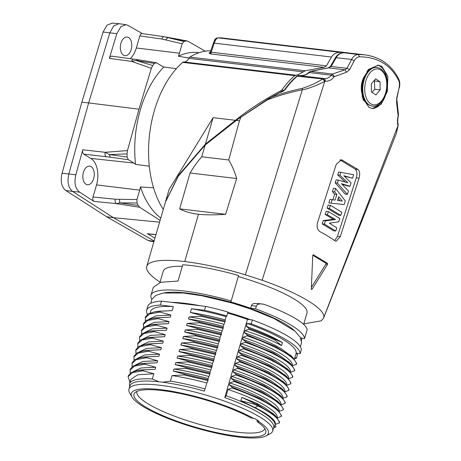 <?xml version="1.0" encoding="UTF-8"?>
<svg xmlns="http://www.w3.org/2000/svg" width="461" height="461" viewBox="0 0 461 461"><rect width="100%" height="100%" fill="white"/><g stroke="black" fill="none" stroke-linecap="round" stroke-linejoin="round"><path stroke-width="0.69" d="M112.472 23.096L107.067 25.101L103.08 32.028L81.856 102.169L62.074 173.175C60.241 181.236 61.486 187.016 65.819 190.514L106.606 216.722L148.108 240.469L150.338 241.178M159.581 222.162L113.435 217.678L154.124 240.953M65.819 190.514L72.567 191.419L113.435 217.678L106.606 216.722M79.563 192.145C75.229 188.641 73.979 182.861 75.817 174.8L82.79 149.773C82.352 151.802 82.675 153.254 83.758 154.124L90.811 158.411A20.837 12.591 -83.2 0 1 96.533 184.89L93.018 196.991C92.557 199.008 92.863 200.472 93.94 201.382L79.563 192.145L72.567 191.419C68.326 187.852 67.076 182.072 68.822 174.079L88.645 102.93L81.856 102.169M125.778 24.669L118.944 23.684L113.7 25.92L109.908 32.656L88.645 102.93L138.997 109.188L151.364 68.303L152.706 65.548A99.443 60.08 -83.2 0 1 154.343 63.416L156.463 62.794L161.972 66.136A21.31 12.873 96.8 0 0 163.857 66.995A86.829 52.456 96.8 0 0 135.563 164.387A21.31 12.873 96.8 0 0 133.817 163.044L128.314 159.702L127.132 157.068L109.366 154.573L105.183 152.314L82.79 149.773M154.942 238.141L147.779 233.9M160.1 220.37L139.706 207.266L138.167 205.404A99.443 60.08 -83.2 0 1 137.05 202.984L136.923 199.573L115.325 199.227L93.018 196.991M91.105 166.64A9.376 5.665 96.8 0 0 89.653 166.127A9.376 5.665 96.8 0 0 83.118 173.532A9.376 5.665 96.8 0 0 85.994 184.244A9.376 5.665 96.8 0 0 87.446 184.752A9.376 5.665 96.8 0 0 93.975 177.347A9.376 5.665 96.8 0 0 91.105 166.64M127.132 157.068A99.443 60.08 -83.2 0 1 127.04 153.888L127.461 150.58L138.997 109.188M112.173 56.334C110.98 55.827 110.035 56.507 109.343 58.38L116.823 33.659L120.92 26.629L126.124 24.71L128.008 25.384L142.414 33.624M142.207 33.595L164.237 36.736A3.475 2.086 -81.9 0 0 161.869 39.024L182.193 43.766L179.444 53.211A21.31 12.873 96.8 0 1 178.401 56.236A86.829 52.456 96.8 0 1 199.043 52.727M142.639 33.751C141.441 33.278 140.501 33.987 139.827 35.877L136.312 47.979A20.837 12.591 -83.2 0 1 130.284 58.656M111.689 56.15L138.121 59.769M128.607 37.548A9.376 5.665 96.8 0 0 127.155 37.041A9.376 5.665 96.8 0 0 120.626 44.446A9.376 5.665 96.8 0 0 123.496 55.153A9.376 5.665 96.8 0 0 124.948 55.666A9.376 5.665 96.8 0 0 131.477 48.261A9.376 5.665 96.8 0 0 128.607 37.548M182.193 43.766L183.962 41.507A99.443 60.08 -83.2 0 1 185.939 40.966L187.938 41.254L205.318 51.194M188.947 58.051L178.401 56.236M210.81 50.802A90.304 54.554 96.8 0 0 189.823 57.118A3.475 2.098 96.8 0 0 188.791 58.328A8.684 5.244 -83.2 0 1 183.899 61.947A3.475 2.098 96.8 0 0 182.7 62.385A90.304 54.554 96.8 0 0 163.28 209.432M210.383 52.064L209.115 53.24L210.821 53.943L324.02 67.352L326.44 65.842L331.511 57.031C333.28 54.006 336.184 52.445 340.235 52.335L350.429 53.176M324.02 67.352L305.257 70.792L189.823 57.118M298.031 75.575L298.33 74.561L305.257 70.792M182.7 62.385L294.706 75.65C290.188 79.517 285.987 84.207 282.092 89.711L280.83 90.788C264.464 99.397 249.326 109.24 235.415 120.315L205.427 144.126L178.551 175.261L165.511 201.757M235.415 120.315L213.115 117.67L205.427 144.126M213.115 117.67L169.078 189.477L165.632 201.336M298.33 74.561L294.706 75.65M209.115 53.24L210.487 51.88M326.44 65.842L211.178 52.191L210.821 53.943L210.314 52.427A2.086 0.876 -161.4 0 1 211.178 52.191L214.244 43.144A2.086 0.87 -161.1 0 0 213.282 43.518M209.19 52.911L210.043 52.571M340.235 52.335L218.007 37.86L220.963 37.825L348.597 52.934M215.702 38.891A1.389 0.841 96.8 0 0 215.627 38.874A1.389 0.841 96.8 0 0 214.705 39.79L214.417 40.775M331.511 57.031L214.244 43.144C215.379 39.969 216.63 38.205 218.007 37.86L220.963 37.819M298.636 75.541L299.425 75.564C303.332 75.944 306.588 74.953 309.193 72.59L310.674 71.432L328.422 67.876L331.2 66.407L336.213 57.59C337.982 54.49 340.633 52.894 344.171 52.802L352.273 53.372L344.096 52.79L358.226 54.467L364.536 54.824L352.273 53.372M333.897 76.785L331.321 75.212C329.419 77.673 327.01 78.785 324.095 78.554C324.896 78.814 325.27 79.707 325.236 81.234C329.16 81.286 332.047 79.805 333.897 76.785L346.534 72.244L349.617 69.623L354.215 60.731C355.604 58.236 357.396 56.928 359.592 56.807C377.72 56.98 390.749 64.892 398.69 80.542C399.549 82.519 399.67 84.985 399.053 87.942L396.696 98.199L396.575 102.624L398.143 115.786C397.296 119.422 397.244 122.62 397.976 125.386L396.356 133.396L323.53 318.234L321.156 320.821L303.816 323.876M298.93 75.564L296.832 76.157C292.343 79.984 288.188 84.605 284.368 90.01L284.99 89.82C288.834 84.415 293.006 79.799 297.512 75.984L298.722 75.546L324.095 78.554L323.155 78.722L325.236 81.234M296.832 76.163L322.746 78.975L323.155 78.722M160.065 282.109A92.039 19.471 16.2 0 1 146.719 266.435A92.039 19.471 16.2 0 1 184.74 261.537C203.111 263.79 223.314 268.21 245.356 274.808L262.13 280.265C299.644 293.277 326.175 309.377 323.708 317.646L323.53 318.234M368.95 107.332L372.298 108.519L381.224 104.157L387.326 91.376L387.857 76.313L381.858 66.372L378.4 65.174L368.443 69.45L361.862 82.358L362.277 97.409L368.95 107.332M340.293 236.631L359.056 178.159C360.168 174.091 359.793 171.181 357.938 169.423L341.515 159.8L336.248 164.312L317.491 222.79C316.528 226.864 317.375 229.832 320.02 231.687C325.956 234.868 331.021 237.945 335.222 240.919L336.121 241.276L340.293 236.631L337.504 236.303L334.744 240.584M313.198 254.76L312.76 255.469L311.308 288.863L312.011 289.289L327.529 264.435L327.523 263.329L313.33 254.754M311.642 289.514L312.011 289.289L311.348 289.208M308.657 72.486L331.321 75.212L332.456 74.014L334.3 76.428M310.53 71.374L332.456 74.014L344.92 69.83L346.534 72.244M344.033 52.796L344.096 52.796C340.425 52.744 337.544 54.358 335.447 57.625L330.456 66.442L328.249 67.848L344.92 69.83L347 68.28L349.617 69.623M330.462 66.447L347 68.28L351.639 59.417C353.339 56.248 355.535 54.594 358.226 54.467L359.592 56.807M282.887 91.364L284.99 89.82M146.719 266.435L165.366 202.258L178.257 176.217L205.157 145.048L238.256 118.903L271.523 97.15C280.484 93.762 290.753 90.823 302.33 88.345L302.312 89.797C307.383 89.134 317.715 85.095 324.757 81.343L262.13 280.265M324.757 81.343L322.746 78.975C316.534 82.859 309.729 85.982 302.33 88.345M271.592 97.017L279.216 92.851L282.581 91.595M268.319 99.034L268.302 99.541C279.429 95.341 290.764 92.096 302.312 89.797L245.356 274.808M231.192 300.947L238.579 275.522A79.886 16.901 -163.8 0 0 182.752 264.775L178.015 281.072L160.71 282.276L153.3 287.359L151.006 295.247A79.886 16.901 16.2 0 1 231.192 300.947L230.31 301.805A74.849 15.835 16.2 0 1 250.692 308.294L251.47 305.614C251.85 304.3 252.962 303.586 254.795 303.459L263.122 304.087L254.795 303.459M182.302 266.32A74.849 15.835 -163.8 0 0 163.229 271.229L159.955 282.478M303.666 324.394L306.98 312.99A74.849 15.835 -163.8 0 0 294.331 299.126A74.849 15.835 -163.8 0 0 248.024 279.493A74.849 15.835 -163.8 0 0 238.279 276.548M205.157 145.048L201.745 156.786C197.832 161.171 193.937 166.577 190.065 173.008L179.646 208.868C184.659 211.593 190.935 213.391 198.472 214.273L184.74 261.537M198.472 214.273C206.269 215.022 215.316 215.033 225.619 214.313L236.672 178.528C234.666 171.653 232.016 165.476 228.719 159.984L239.455 120.794L240.769 117.578M225.619 214.313L179.646 208.868M236.672 178.528L190.065 173.008M228.719 159.984L201.745 156.786M398.241 125.167L398.004 125.807M396.356 133.396L398.269 124.96L323.708 317.646M398.114 123.94L397.976 125.386M398.269 124.96L398.12 123.946C397.538 122.292 397.618 119.56 398.356 115.757L398.143 115.786M398.356 115.757L398.483 114.553L398.206 115.221M396.823 101.633L396.575 102.624M398.483 114.553L396.696 98.199M151.825 299.333A79.886 16.901 16.2 0 1 151.006 295.247M301.459 340.829L301.719 337.809M300.658 338.144L304.565 338.605A79.886 16.901 16.2 0 0 290.931 325.022A79.886 16.901 16.2 0 0 255.584 308.87L250.692 308.294M294.544 330.762A73.46 15.541 -163.8 0 0 285.849 324.423A73.46 15.541 -163.8 0 0 164.202 292.891M255.584 308.87L256.362 306.19C256.771 304.848 257.837 304.122 259.566 304.024M258.074 303.511L263.986 304.295C275.839 308.645 285.578 312.944 293.202 317.203C302.134 322.245 306.778 326.446 307.124 329.805L304.565 338.605M250.45 319.727A73.46 15.541 -163.8 0 0 227.867 312.397M200.126 305.724A73.46 15.541 -163.8 0 0 171.498 302.33M252.363 319.951L251.228 323.864A79.886 16.901 16.2 0 1 286.575 340.016A79.886 16.901 16.2 0 1 300.209 353.599L301.35 349.692A79.886 16.901 -163.8 0 0 287.71 336.109A79.886 16.901 -163.8 0 0 252.363 319.951L247.476 319.375A74.849 15.835 -163.8 0 0 227.671 313.054M204.494 310.288A79.886 16.901 16.2 0 1 226.835 315.946L227.97 312.034A79.886 16.901 -163.8 0 0 205.629 306.375L161.448 301.142A79.886 16.901 -163.8 0 0 147.785 306.335L146.65 310.247A79.886 16.901 16.2 0 1 160.313 305.055L173.353 306.6L172.189 310.616L160.192 311.261L159.944 312.109L170.893 315.082L170.293 317.139L158.296 317.779L158.054 318.626L168.997 321.599L168.398 323.657L156.406 324.302L156.158 325.149L167.101 328.117L166.507 330.174L154.51 330.819L154.262 331.666L165.211 334.64L164.612 336.697L152.614 337.343L152.372 338.184L163.315 341.157L162.716 343.215L150.724 343.86L150.476 344.707L161.419 347.675L160.82 349.738L148.828 350.377L148.58 351.224L159.529 354.198L158.93 356.255L146.932 356.9L146.69 357.748L157.633 360.715L157.034 362.772L145.036 363.418L144.794 364.265L155.737 367.238L155.138 369.296L143.146 369.935L142.898 370.782L153.847 373.756L152.332 378.965L159.028 381.789L162.6 382.215A74.878 15.841 -163.8 0 1 204.361 391.13L206.833 382.987L207.969 380.579L208.13 378.527C195.931 375.237 184.331 372.77 173.33 371.122L173.924 369.065L185.921 368.42L186.169 367.573L175.22 364.605L175.82 362.548L187.817 361.902L188.065 361.055L177.116 358.082L177.715 356.025L189.713 355.385L189.955 354.538L179.012 351.564L179.611 349.507L191.603 348.862L191.851 348.015L180.902 345.047L181.501 342.984L193.499 342.344L193.747 341.497L182.798 338.524L183.397 336.467L195.395 335.827L195.637 334.974L184.694 332.006L185.293 329.949L197.285 329.304L197.533 328.457L186.59 325.483L187.183 323.426L199.181 322.786L199.429 321.939L188.48 318.966L189.079 316.909L201.077 316.263L201.319 315.416L190.376 312.449L191.453 308.743L204.494 310.288L205.629 306.375M294.85 357.684L296.417 358.185L297.552 354.273L295.991 353.771M251.228 323.864L247.194 323.386L246.324 326.371A75.713 16.02 16.2 0 1 282.074 342.39M247.476 319.375L224.761 397.618L226.167 395.757L228.011 389.412L231.912 387.972L232.16 387.125L229.307 384.952L229.906 382.895L233.808 381.454L234.055 380.607L231.203 378.429L231.797 376.372L235.704 374.931L235.946 374.084L233.093 371.912L233.692 369.855L237.594 368.414L237.841 367.567L234.989 365.394L235.588 363.337L239.49 361.897L239.737 361.049L236.885 358.871L237.478 356.814L241.385 355.373L241.627 354.526L238.775 352.354L239.374 350.297L243.275 348.856L243.523 348.009L240.671 345.836L241.27 343.773L245.171 342.333L245.419 341.486L242.567 339.313L243.16 337.256L247.067 335.815L247.309 334.968L244.457 332.796L245.085 330.646L248.733 329.269L248.98 328.422L246.324 326.371M256.927 420.023L257.226 421.752L258.909 421.682A71.374 15.098 16.2 0 1 265.876 435.956A71.374 15.098 16.2 0 1 238.925 437.08A71.374 15.098 16.2 0 1 143.388 406.683A71.374 15.098 16.2 0 1 132.048 397.071L129.691 393.02A74.849 15.835 16.2 0 1 128.942 389.234A74.849 15.835 16.2 0 1 159.863 385.252A74.849 15.835 16.2 0 1 260.05 417.13A74.849 15.835 16.2 0 1 272.693 430.995L273.759 427.335L275.482 424.356L279.366 422.979L279.614 422.132L275.787 416.11L273.16 413.69L263.686 407.057L256.345 403.156L258.218 405.098L275.787 416.11M232.16 387.125L260.298 398.667L277.695 409.61L281.51 415.615L281.262 416.462L277.378 417.839C277.626 414.52 273.258 410.238 264.286 405C255.1 399.733 243.01 394.541 228.011 389.412M234.055 380.607L262.188 392.15L279.591 403.087L283.4 409.091L283.158 409.938L279.268 411.316C279.516 408.002 275.154 403.721 266.181 398.477C256.996 393.216 244.906 388.018 229.906 382.895M235.946 374.084L264.084 385.632L281.487 396.569L285.296 402.574L285.048 403.421L281.164 404.798C281.412 401.479 277.049 397.203 268.072 391.959C258.892 386.693 246.796 381.501 231.797 376.372M237.841 367.567L265.98 379.109L283.377 390.046L287.191 396.057L286.944 396.904L283.06 398.281C283.308 394.962 278.945 390.68 269.967 385.442C260.788 380.175 248.692 374.977 233.692 369.855M239.737 361.049L267.87 372.592L285.273 383.529L289.082 389.533L288.84 390.381L284.956 391.758C285.198 388.444 280.835 384.163 271.863 378.919C262.678 373.658 250.588 368.46 235.588 363.337M241.627 354.526L269.766 366.069L287.168 377.012L290.977 383.016L290.73 383.863L286.846 385.24C287.094 381.921 282.731 377.645 273.753 372.402C264.574 367.135 252.484 361.943 237.478 356.814M243.523 348.009L271.662 359.551L289.059 370.488L292.873 376.499L292.626 377.346L288.742 378.717C288.989 375.404 284.627 371.122 275.649 365.878C266.47 360.617 254.374 355.419 239.374 350.297M245.419 341.486L273.552 353.034L290.954 363.971L294.763 369.976L294.521 370.823L290.637 372.2C290.885 368.881 286.517 364.605 277.545 359.361C268.36 354.094 256.27 348.902 241.27 343.773M247.309 334.968L275.447 346.511L292.85 357.454L296.659 363.458L296.411 364.305L292.528 365.682C292.775 362.363 288.413 358.082 279.435 352.844C270.255 347.577 258.166 342.385 243.16 337.256M300.209 353.599L296.175 353.12L294.446 359.079M272.693 430.995A74.849 15.835 16.2 0 1 270.037 433.795L265.876 435.956M273.765 427.353A74.884 15.841 -163.8 0 0 261.024 413.874A74.884 15.841 -163.8 0 0 224.766 397.607M226.167 395.757A75.713 16.02 16.2 0 1 262.251 411.996A75.713 16.02 16.2 0 1 275.154 425.491M255.037 407.616L240.861 400.753L253.579 403.945L253.827 403.098L258.218 405.098L257.976 405.945L255.037 407.616L262.39 411.523C271.368 416.761 275.73 421.037 275.482 424.356M240.861 400.753L241.841 397.376L256.345 403.156M274.353 414.865L273.166 413.684M231.912 387.972C260.817 397.918 281.469 409.962 281.262 416.462M276.248 408.348L265.582 400.534C256.402 395.267 244.307 390.075 229.307 384.952M233.808 381.454C262.707 391.401 283.365 403.444 283.158 409.938M278.139 401.831L267.478 394.017C258.293 388.75 246.203 383.552 231.203 378.429M235.704 374.931C264.602 384.877 285.261 396.927 285.048 403.421M280.034 395.308L269.368 387.499C260.188 382.227 248.099 377.035 233.093 371.912M237.594 368.414C266.498 378.36 287.151 390.404 286.944 396.904M281.93 388.79L271.264 380.976C262.084 375.709 249.989 370.517 234.989 365.394M239.49 361.897C268.394 371.837 289.047 383.886 288.84 390.381M283.82 382.273L273.16 374.459C263.974 369.192 251.885 363.994 236.885 358.871M241.385 355.373C270.284 365.319 290.943 377.369 290.73 383.863M285.716 375.75L275.05 367.936C265.87 362.669 253.781 357.477 238.775 352.354M243.275 348.856C272.18 358.802 292.839 370.846 292.626 377.346M287.612 369.232L276.946 361.418C267.766 356.151 255.671 350.954 240.671 345.836M245.171 342.333C274.076 352.279 294.729 364.328 294.521 370.823M289.502 362.709L278.842 354.901C269.656 349.634 257.566 344.436 242.567 339.313M247.067 335.815C275.966 345.762 296.625 357.805 296.411 364.305M291.398 356.192L280.732 348.378C271.552 343.111 259.462 337.919 244.457 332.796M248.733 329.269C258.84 332.854 267.674 336.513 275.24 340.247L275.482 339.4L282.42 342.581L281.538 345.6C272.324 340.552 260.177 335.568 245.085 330.646M296.175 353.12A75.713 16.02 -163.8 0 0 283.279 339.63A75.713 16.02 -163.8 0 0 247.194 323.386M275.24 340.247L281.538 345.6M248.98 328.422C259.128 332.024 267.962 335.683 275.482 339.4M253.579 403.945L257.976 405.945C271.806 412.854 278.94 418.536 279.366 422.979M253.827 403.098L241.841 397.376M159.005 381.794A74.878 15.841 -163.8 0 0 129.858 385.978M161.448 301.142L160.313 305.055M162.6 382.215L170.426 381.109L172.034 375.582L184.025 374.943L184.273 374.096L173.33 371.122M129.674 386.716L129.512 385.189A75.713 16.02 16.2 0 1 129.627 383.777A75.713 16.02 16.2 0 1 152.332 378.965M147.485 314.356A79.886 16.901 16.2 0 1 146.65 310.247M173.353 306.6A75.713 16.02 -163.8 0 0 150.649 311.406L150.188 312.996M172.189 310.616L157.708 311.302M145.376 321.035L145.394 317.047L148.171 313.918L154.251 311.93L160.192 311.261M145.152 317.894L149.623 313.964L159.944 312.109M148.58 319.41L156.123 315.82L170.893 315.082M170.293 317.139L155.812 317.819M143.48 327.552L143.504 323.564L146.281 320.441L152.361 318.447L158.296 317.779M143.256 324.411L147.733 320.481L158.054 318.626M146.69 325.933L154.228 322.337L168.997 321.599M168.398 323.657L153.916 324.342M141.585 334.075L141.608 330.088L144.385 326.958L150.465 324.97L156.406 324.302M141.36 330.929L145.837 326.999L156.158 325.149M144.8 332.444L152.343 328.854L167.101 328.117M166.507 330.174L151.583 330.935M139.47 337.452L139.712 336.605L142.484 333.482L148.569 331.482L154.51 330.819M139.695 340.593L139.464 337.452L143.959 333.51L154.262 331.666M142.904 338.968L150.453 335.377L165.211 334.64M164.612 336.697L150.13 337.377M137.799 347.11L137.816 343.122L140.593 339.999L146.679 338.011L152.614 337.343M137.574 343.969L142.051 340.039L152.372 338.184M141.008 345.491L148.546 341.895L163.315 341.157M162.716 343.215L148.235 343.9M135.903 353.633L135.926 349.645L138.703 346.516L144.783 344.528L150.724 343.86M135.678 350.493L140.156 346.557L150.476 344.707M139.113 352.008L146.656 348.412L161.419 347.675M160.82 349.738L146.344 350.418M134.007 360.15L134.03 356.163L136.808 353.034L142.887 351.046L148.828 350.377M133.782 357.01L138.26 353.08L148.58 351.224M137.217 358.525L144.76 354.935L159.529 354.198M158.93 356.255L144.449 356.941M132.117 366.674L132.134 362.68L134.912 359.557L140.991 357.569L146.932 356.9M131.892 363.527L136.37 359.597L146.69 357.748M135.327 365.049L142.864 361.453L157.633 360.715M157.034 362.772L142.553 363.458M130.221 373.191L130.244 369.203L133.022 366.074L139.101 364.086L145.036 363.418M129.996 370.05L134.474 366.12L144.794 364.265M133.431 371.566L140.968 367.976L155.737 367.238M155.138 369.296L140.663 369.976M129.979 382.561L128.1 376.568L128.348 375.721L131.126 372.597L137.205 370.604L143.146 369.935M128.1 376.568L132.578 372.638L142.898 370.782M129.627 383.777L130.912 379.345L137.758 374.781L153.847 373.756M226.835 315.946L226.109 316.655L225.181 319.848L225.262 321.058L223.285 326.371L223.124 328.422L221.389 332.888L221.476 334.098L220.093 337.348L219.58 340.616L218.203 343.871L217.684 347.139L215.708 352.446L215.794 353.656L214.411 356.906L213.898 360.174L212.521 363.429L212.002 366.697L210.026 372.004L209.864 374.061L208.13 378.527M170.426 381.109A75.713 16.02 16.2 0 1 205.082 389.021M172.034 375.582C183.034 377.236 194.634 379.703 206.833 382.987M184.025 374.943L207.969 380.579M184.273 374.096L208.216 379.731M173.924 369.065C184.924 370.713 196.53 373.185 208.729 376.464M185.921 368.42L209.864 374.061M186.169 367.573L210.107 373.214M210.026 372.004C197.827 368.719 186.221 366.253 175.22 364.605M175.82 362.548C186.82 364.196 198.42 366.662 210.625 369.947M187.817 361.902L211.755 367.544M188.065 361.055L212.002 366.697M211.922 365.487C199.717 362.202 188.117 359.736 177.116 358.082M177.715 356.025C188.716 357.678 200.316 360.145 212.521 363.429M189.713 355.385L213.65 361.021M189.955 354.538L213.898 360.174M213.818 358.963C201.613 355.679 190.013 353.212 179.012 351.564M179.611 349.507C190.612 351.155 202.212 353.622 214.411 356.906M191.603 348.862L215.546 354.503M191.851 348.015L215.794 353.656M215.708 352.446C203.508 349.161 191.909 346.695 180.902 345.047M181.501 342.984C192.502 344.638 204.102 347.104 216.307 350.389M193.499 342.344L217.436 347.986M193.747 341.497L217.684 347.139M217.604 345.929C205.399 342.644 193.799 340.172 182.798 338.524M183.397 336.467C194.398 338.12 205.998 340.587 218.203 343.871M195.395 335.827L219.332 341.463M195.637 334.974L219.58 340.616M219.499 339.405C207.294 336.121 195.695 333.655 184.694 332.006M185.293 329.949C196.294 331.597 207.894 334.064 220.093 337.348M197.285 329.304L221.228 334.945M197.533 328.457L221.476 334.098M221.389 332.888C209.19 329.603 197.59 327.137 186.59 325.483M187.183 323.426C198.184 325.08 209.79 327.546 221.989 330.831M199.181 322.786L223.124 328.422M199.429 321.939L223.366 327.575M223.285 326.371C211.086 323.08 199.48 320.614 188.48 318.966M189.079 316.909C200.08 318.557 211.68 321.029 223.885 324.308M201.077 316.263L225.014 321.905M201.319 315.416L225.262 321.058M225.181 319.848C212.976 316.563 201.376 314.097 190.376 312.449M226.109 316.655A75.713 16.02 -163.8 0 0 191.453 308.743M132.048 397.071A71.374 15.098 16.2 0 1 160.82 389.666A71.374 15.098 16.2 0 1 253.527 418.415L250.749 417.816A68.637 14.522 -163.8 0 0 183.57 394.241A68.637 14.522 -163.8 0 0 135.056 392.565A68.637 14.522 -163.8 0 0 145.555 406.942A68.637 14.522 -163.8 0 0 221.724 433.657A68.637 14.522 -163.8 0 0 265.749 430.539A68.637 14.522 -163.8 0 0 257.226 421.752M258.909 421.682L258.65 420.974L254.656 418.548L253.527 418.415M136.975 391.389A66.54 14.078 -163.8 0 0 136.923 391.539A66.54 14.078 -163.8 0 0 148.16 403.876A66.54 14.078 -163.8 0 0 218.03 428.966A66.54 14.078 -163.8 0 0 264.723 428.667A66.54 14.078 -163.8 0 0 264.764 428.511M273.719 427.48L275.672 427.099L275.92 426.252L275.159 425.468M296.417 358.185A79.886 16.901 16.2 0 1 294.516 358.842M275.672 427.099L273.65 427.71M377.432 65.11A21.88 13.219 -83.2 0 1 379.904 66.142A21.88 13.219 -83.2 0 1 386.681 90.748A21.88 13.219 -83.2 0 1 371.837 108.45M365.757 102.06A16.798 10.148 -83.2 0 1 365.671 102.008A16.798 10.148 -83.2 0 1 362.922 99.322M366.904 71.219A16.798 10.148 -83.2 0 1 369.578 69.813M366.466 73.287L364.686 75.915A14.729 8.897 96.8 0 0 362.427 94.983L363.545 97.951A19.045 11.502 -83.2 0 1 366.466 73.287C369.503 69.017 372.926 67.064 376.735 67.427A19.448 11.75 96.8 0 0 364.697 77.673A19.448 11.75 96.8 0 0 364.282 98.729A19.448 11.75 96.8 0 0 364.328 98.838A19.448 11.75 96.8 0 0 372.16 106.053A19.448 11.75 96.8 0 0 372.263 106.065M371.324 83.914L375.606 78.802L380.025 81.781L380.175 89.872L375.894 94.983L371.474 92.01L371.324 83.914M373.969 80.75L380.025 81.781M374.528 81.13L374.678 89.221L380.175 89.872M374.678 89.221L372.033 92.384M339.97 159.869L355.177 169.101C357.027 170.852 357.39 173.762 356.278 177.831L337.504 236.303M340.835 172.224L339.895 175.203L347.882 182.758L338.345 180.095L337.406 183.069L347.41 194.409L348.47 191.061L341.48 183.685L349.985 186.273L351.063 182.867L343.848 175.693L352.532 178.217L353.639 174.731L338.633 171.965L337.688 174.938L345.168 181.98M338.345 180.095L336.138 179.836L335.199 182.81L345.203 194.15L347.41 194.409M342.045 184.244L347.778 186.014L349.985 186.273M344.402 176.211L352.532 178.217M332.404 191.632L333.47 188.267L335.677 188.526L334.611 191.891L332.404 191.632L334.674 194.196L332.894 199.838M328.831 202.909L329.932 199.434L332.139 199.699L331.038 203.174L328.831 202.909M328.163 205.03L327.154 208.205L338.558 215.126L340.765 215.391L341.774 212.21L330.37 205.289L328.163 205.03M327.379 214.74L335.499 219.522L333.297 219.263L325.172 214.474L326.175 211.299L328.382 211.559L327.379 214.74L325.172 214.474M333.297 219.263L323.236 220.589L322.199 223.862L333.603 230.782L335.81 231.042L336.812 227.867L329.315 223.164L338.731 221.81L339.786 218.479L328.382 211.559M337.406 183.069L335.199 182.81M339.895 175.203L337.688 174.938M331.038 203.174L344.194 204.563L345.329 200.973L335.677 188.526M334.611 191.891L336.876 194.456L335.095 200.103L332.139 199.699M336.876 194.456L334.674 194.196M337.51 200.449L338.72 196.617L342.304 201.082L337.51 200.449M338.172 198.363L340.074 200.789M330.37 205.289L329.361 208.47L327.154 208.205M329.361 208.47L340.765 215.391M335.499 219.522L325.443 220.848L324.406 224.121L322.199 223.862M324.406 224.121L335.81 231.042M325.443 220.848L323.236 220.589M312.788 255.267L325.72 263.116A0.697 0.421 -83.2 0 1 325.806 264.234L311.4 287.341M153.553 187.817L140.432 186.93A86.829 52.456 96.8 0 0 160.78 218.03M136.923 199.573L139.671 190.122A21.31 12.873 96.8 0 0 140.432 186.93M149.289 166.179L135.563 164.387M138.167 205.404L119.802 202.869L137.05 202.984M93.94 201.382L116.27 203.624L119.802 202.869L119.416 199.434M83.758 154.124L110.294 157.201L109.366 154.573L127.04 153.888M155.968 62.61L156.463 62.794M152.706 65.548L136.658 60.627L154.343 63.416M109.343 58.38L131.604 61.382L138.548 59.942M176.35 68.672L163.857 66.995M183.962 41.507L164.237 36.736M165.804 39.79L167.821 37.583L185.939 40.966M154.014 241.322L148.108 240.469M75.817 174.805L62.074 173.175M103.08 32.028L116.823 33.659M155.985 234.551L147.22 233.727M115.325 199.227A3.475 2.063 -84.3 0 0 116.27 203.624L139.706 207.266M127.461 150.58L105.183 152.314A3.475 2.046 -83.5 0 0 106.128 156.671M133.903 59.146A3.475 2.057 -82.3 0 0 131.604 61.382L151.364 68.303M281.959 91.474L280.83 90.788M282.092 89.711L283.699 90.69M183.899 61.947L295.91 75.212M303.269 71.887L188.791 58.328M328.249 67.848L310.524 71.351L308.645 72.463C306.905 74.63 303.834 75.662 299.425 75.564L299.131 75.564M335.452 57.637L351.639 59.417L354.215 60.731M239.455 120.794L236.199 120.407M396.95 98.268L399.053 87.942M398.811 79.217L398.69 80.542M280.916 92.01L280.605 92.246M256.362 306.19L251.47 305.614M258.523 420.905L258.269 421.821M363.758 98.493A19.045 11.502 -83.2 0 1 363.717 98.383A19.045 11.502 -83.2 0 1 363.545 97.951L363.764 98.504C365.74 103.034 368.535 105.552 372.16 106.053L372.361 106.076A19.448 11.75 -83.2 0 1 364.53 98.861A19.448 11.75 -83.2 0 1 364.484 98.758A19.448 11.75 -83.2 0 1 364.899 77.696A19.448 11.75 -83.2 0 1 376.937 67.45L376.735 67.427A19.448 11.75 96.8 0 1 376.833 67.439M385.148 75.656A18.06 10.908 -83.2 0 1 385.189 75.76A18.06 10.908 -83.2 0 1 381.512 100.971A18.06 10.908 -83.2 0 1 366.351 98.13A18.06 10.908 -83.2 0 1 366.311 98.032A18.06 10.908 -83.2 0 1 369.987 72.815A18.06 10.908 -83.2 0 1 385.148 75.656M359.056 178.159L356.278 177.831M342.73 160.198L340.218 159.898M355.177 169.101L357.938 169.423M327.529 264.435L325.806 264.234M325.72 263.116L327.523 263.329M139.671 190.122L96.533 184.89M90.811 158.411L133.817 163.044M110.294 157.201L128.314 159.702M136.312 47.979L179.444 53.211M139.827 35.877L161.869 39.024M149.998 241.126L153.905 241.697M112.109 23.062L118.944 23.684M210.354 52.145L210.066 52.594M217.5 37.883C216.042 37.796 214.636 39.681 213.282 43.53L210.366 52.122M284.368 90.01L268.106 98.908L238.256 118.903M399.312 88.016C400.073 84.645 399.906 81.706 398.805 79.211C391.694 65.018 380.267 56.893 364.536 54.824M300.307 346.695L301.546 342.782L300.307 337.406L295.04 331.177L274.145 318.58L250.853 309.083L232.252 303.079L201.889 295.743L183.299 293.023L163.194 293.04L155.795 295.409L151.853 299.287L150.799 303.257M275.056 407.172L277.683 409.599M276.952 400.649L279.579 403.075M278.847 394.132L281.469 396.558M280.737 387.615L283.365 390.035M282.633 381.091L285.261 383.517M284.529 374.574L287.151 377M286.419 368.051L289.047 370.477M288.315 361.533L290.943 363.96M290.211 355.016L292.839 357.436M129.887 385.984L128.942 389.234M157.766 311.29L154.251 311.93M155.876 317.808L152.361 318.447M153.98 324.331L150.465 324.97M148.569 331.488L152.095 330.842M150.194 337.366L146.679 338.011M148.298 343.889L144.783 344.528M146.402 350.406L142.887 351.046M144.512 356.929L140.991 357.569M142.616 363.447L139.101 364.086M140.72 369.964L137.205 370.604M372.361 106.076C382.278 108.312 391.078 87.365 385.333 74.999C383.356 70.47 380.561 67.951 376.937 67.45M147.762 233.9L155.951 234.672M155.916 62.598L138.127 59.774M187.091 40.931L165.874 37.007"/></g></svg>
